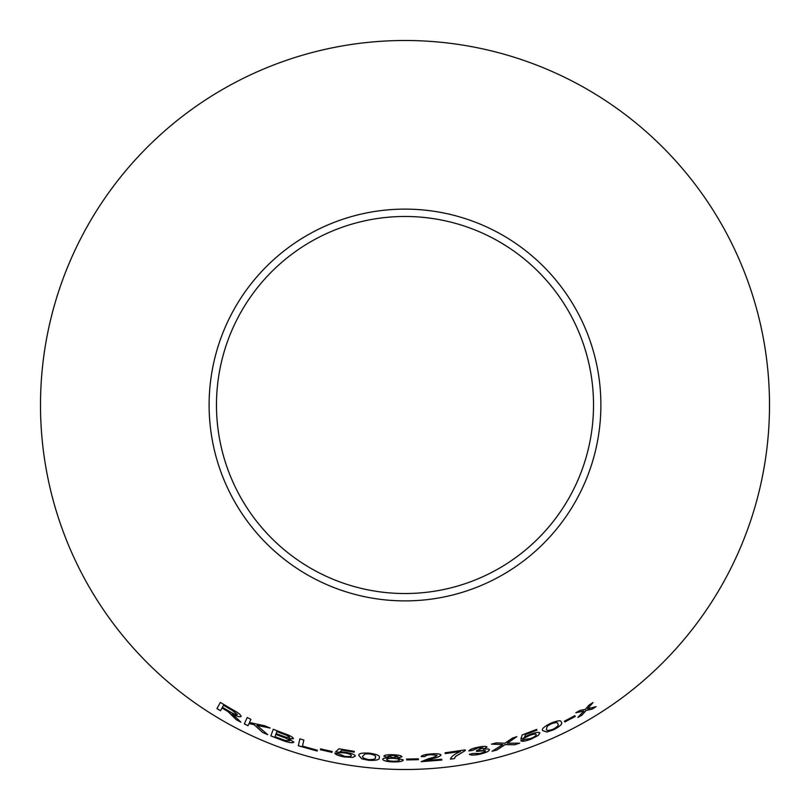 <?xml version="1.0" encoding="UTF-8"?>
<svg xmlns="http://www.w3.org/2000/svg" width="810" height="810" viewBox="0 0 810 810"><rect width="100%" height="100%" fill="white"/><g stroke="black" fill="none" stroke-linecap="round" stroke-linejoin="round"><path stroke-width="1.21" d="M405 40.5A364.5 364.5 0 0 1 720.667 587.25A364.5 364.5 0 0 1 89.333 587.25A364.5 364.5 0 0 1 405 40.5M405 209.122A195.878 195.878 0 0 1 574.644 502.939A195.878 195.878 0 0 1 235.356 502.939A195.878 195.878 0 0 1 405 209.122M596.089 706.674L587.574 708.75L593.031 702.584L589.133 704.994L585.286 709.378L580.031 710.39L575.859 712.749L583.737 711.079L577.864 717.468L581.914 715.179L586.055 710.451L592.09 709.165L596.089 706.674M575.272 716.445L574.837 715.686L564.408 721.194L564.843 721.953L575.272 716.445M542.832 730.65L546.831 732.038L553.594 729.82C560.358 726.185 562.93 723.654 561.289 722.206C561.33 720.049 557.776 720.414 550.648 723.289C543.804 726.793 541.191 729.243 542.832 730.65M492.055 751.235L496.884 749.979L505.065 744.572L514.745 744.724L519.645 743.165L507.283 743.185L516.851 736.644L512.568 738.052L504.913 743.215L496.257 742.881L491.478 744.147L502.747 744.582L492.075 751.285L496.894 750.03L505.075 744.623L514.765 744.765L519.625 743.114M524.596 736.938L525.406 734.64L537 730.134L536.655 729.385L522.187 734.933L520.82 739.246L529.294 735.541C533.334 734.062 535.623 733.738 536.159 734.559C536.503 735.531 534.681 736.847 530.712 738.528L524.546 739.408L520.789 740.826C522.197 741.697 525.609 741.15 531.006 739.176L538.275 735.399L539.885 732.959C538.984 731.865 535.673 732.372 529.942 734.478L524.596 736.938L525.406 734.64M477.556 747.306C472.453 748.44 469.537 749.655 468.818 750.951L472.645 750.364L477.849 747.974L483.165 747.913L476.634 750.566L476.432 751.386L485.453 750.678C485.392 751.629 483.418 752.581 479.55 753.533L473.151 753.452L469.395 754.302C470.691 755.365 474.133 755.345 479.733 754.221C485.889 752.763 489.118 751.255 489.422 749.706C489.118 748.845 487.053 748.744 483.226 749.392L487.023 747.022C485.99 746.091 482.841 746.182 477.556 747.306M465.284 750.546L465.193 749.878L445.125 752.784L445.247 753.614L460.444 751.508C454.218 754.252 450.897 756.793 450.481 759.142L454.4 758.616L455.584 756.489L465.284 750.546L465.183 749.827M421.149 756.641L425.108 756.499C425.169 755.619 427.143 755.011 431.031 754.677L437.096 755.376C435.912 756.56 433.137 757.633 428.784 758.606L421.159 761.683L441.815 760.074L441.703 759.243L426.374 760.549L432.236 758.767C437.147 757.613 440.073 756.358 441.035 755.001C440.174 753.837 436.833 753.482 431.011 753.958C425.027 754.404 421.747 755.295 421.149 756.641M418.406 759.689L418.395 758.818L406.59 759.071L406.61 759.942L418.406 759.689L418.385 758.767M401.983 756.753C401.304 755.578 398.267 754.91 392.85 754.728C387.484 754.555 384.507 755.031 383.899 756.155L388.628 757.826C384.73 757.907 382.755 758.403 382.705 759.314C383.363 760.762 386.815 761.643 393.063 761.937C399.259 762.028 402.681 761.38 403.329 759.982L397.406 758.099L401.983 756.753M358.931 755.568L361.736 758.808L368.732 760.327C376.447 760.62 379.951 759.719 379.242 757.633C380.356 755.781 377.075 754.292 369.421 753.158C361.705 752.723 358.202 753.523 358.931 755.568M340.058 751.771L341.901 750.181L354.233 752.166L354.314 751.346L338.944 748.804L335.623 751.852L344.847 752.946C349.1 753.715 351.257 754.606 351.307 755.588C351.115 756.601 348.877 756.823 344.594 756.267L338.793 753.887L334.813 753.209C335.613 754.687 338.853 755.943 344.523 756.975L352.735 757.401L355.337 756.094C355.094 754.687 351.955 753.442 345.931 752.348L340.058 751.771L341.901 750.181M331.978 752.358L332.171 751.508L320.618 748.875L320.426 749.736L331.978 752.358L332.181 751.457M299.872 738.852L298.333 745.767L317.186 751.042L317.368 750.232L302.484 746.152L303.841 740.056L299.872 738.852M284.259 733.516L273.264 729.273L270.874 735.936L282.062 740.239C288.512 742.649 292.44 743.296 293.848 742.183L288.816 738.659L293.483 738.669C293.007 737.201 289.94 735.48 284.259 733.516M267.715 734.65L256.962 725.365L270.105 728.048L264.971 725.841L249.48 722.51L250.918 719.341L247.222 717.508L244.306 723.907L248.002 725.73L249.014 723.522L254.087 724.707L262.713 732.513L267.715 734.65M233.371 716.475L236.297 719.736L240.894 722.155L232.429 713.974C237.158 716.435 240.054 717.275 241.107 716.506C241.015 714.906 238.079 712.567 232.278 709.489L220.36 702.432L216.948 708.588L220.482 710.745L221.991 708.001L228.086 711.636L236.297 719.736M405 216.483A188.517 188.517 0 0 1 568.266 499.264A188.517 188.517 0 0 1 241.734 499.264A188.517 188.517 0 0 1 405 216.483M221.991 708.001L228.106 711.585L233.391 716.435M236.317 719.685L240.914 722.115M241.127 716.455C240.074 717.235 237.188 716.384 232.46 713.924L232.429 713.974M220.391 702.391L216.948 708.588M216.969 708.547L220.502 710.694M223.509 705.267L232.075 710.208L237.34 714.491C236.226 714.906 233.796 714.005 230.04 711.788L222.385 707.302L223.509 705.267L232.045 710.249L237.34 714.491M249.014 723.522L254.107 724.667L262.734 732.473L267.735 734.609M270.125 727.998L256.962 725.365M247.242 717.468L244.306 723.907M244.326 723.856L248.022 725.689M273.284 729.233L270.874 735.936M270.894 735.895L282.062 740.239M282.072 740.188C288.532 742.598 292.461 743.246 293.858 742.132M293.503 738.619L288.816 738.659M276.838 731.592L282.731 733.779C286.861 735.126 289.15 736.341 289.585 737.404L286.224 737.303L276.119 733.607L276.838 731.592L282.71 733.83C286.841 735.176 289.13 736.381 289.575 737.454M275.835 734.397L282.649 736.928C286.963 738.356 289.342 739.631 289.777 740.755L285.009 740.38L275.015 736.685L275.835 734.397L282.629 736.968C286.942 738.406 289.322 739.682 289.767 740.796M299.892 738.801L298.333 745.767M298.343 745.716L317.196 750.991M320.628 748.835L320.436 749.685L331.989 752.308M341.911 750.131L354.243 752.115M335.634 751.801L339.167 752.632M339.177 752.581L344.847 752.946M344.858 752.895C349.11 753.675 351.267 754.555 351.317 755.538L351.307 755.588M334.824 753.158C335.623 754.637 338.863 755.892 344.533 756.925L344.523 756.975M344.533 756.925L352.735 757.401M352.735 757.35L355.347 756.044M358.941 755.517L361.736 758.808M361.746 758.757L368.732 760.327M368.732 760.276C376.458 760.57 379.961 759.669 379.252 757.583M362.85 756.054L365.067 753.867L369.309 753.816C374.453 754.788 376.458 755.943 375.313 757.269L375.303 757.32C376.164 758.859 373.987 759.628 368.793 759.618C363.7 758.575 361.716 757.39 362.85 756.054L365.057 753.918L369.309 753.867C374.453 754.839 376.447 755.993 375.303 757.32M397.406 758.099L401.983 756.702M383.899 756.105L388.628 757.826M382.705 759.264C383.363 760.712 386.815 761.592 393.063 761.886L393.063 761.937M393.063 761.886C399.259 761.977 402.681 761.329 403.329 759.932M387.828 756.327L392.901 755.386L398.034 756.641L393.002 757.654L387.828 756.327L392.901 755.436L398.034 756.692M386.664 759.527L386.664 759.476C386.957 758.626 389.043 758.241 392.911 758.312C396.9 758.484 399.067 759.021 399.411 759.901L399.401 759.952C399.107 760.843 397.001 761.268 393.093 761.228C389.134 761.015 386.988 760.448 386.664 759.527C386.957 758.676 389.043 758.292 392.911 758.362C396.9 758.535 399.067 759.071 399.401 759.952M406.59 759.021L406.61 759.891L418.406 759.638M421.149 756.591L425.108 756.499M425.108 756.459C425.159 755.568 427.133 754.96 431.031 754.626L431.031 754.677M431.031 754.626L437.096 755.376M421.159 761.633L441.815 760.023M432.236 758.767L426.374 760.549M432.236 758.717C437.137 757.563 440.073 756.317 441.025 754.95M450.471 759.091L454.39 758.565L455.574 756.439L465.284 750.495M445.115 752.733L445.247 753.614M445.237 753.563L460.444 751.508M468.808 750.9L472.645 750.364M472.635 750.313L477.849 747.974M477.839 747.924L483.165 747.913M476.422 751.336L479.064 750.718M479.054 750.667L485.453 750.678M469.385 754.252C470.681 755.315 474.123 755.295 479.722 754.181L479.733 754.221M479.722 754.181C485.878 752.713 489.098 751.204 489.412 749.655M487.012 746.972L483.226 749.392M525.386 734.589L536.979 730.083M520.8 739.196L524.252 738.133M524.232 738.082L529.294 735.541M529.274 735.49C533.314 734.012 535.602 733.688 536.139 734.518L536.159 734.559M520.769 740.775C522.187 741.646 525.589 741.099 530.985 739.125L531.006 739.176M530.985 739.125L538.275 735.399M538.255 735.358L539.865 732.918M516.841 736.604L507.283 743.185M491.467 744.096L502.747 744.582M542.811 730.6L546.831 732.038M546.811 731.987L553.594 729.82M553.574 729.769C560.338 726.145 562.899 723.603 561.269 722.166M546.446 729.091L547.246 726.094L550.881 723.907C555.771 722.155 558.06 722.145 557.736 723.877L557.756 723.917C559.234 724.818 557.756 726.57 553.301 729.172C548.41 730.843 546.122 730.812 546.446 729.091L547.266 726.135L550.901 723.958C555.792 722.206 558.08 722.196 557.756 723.917M564.378 721.153L564.813 721.902L575.242 716.394M577.844 717.417L581.894 715.139L586.025 710.41L592.069 709.115L596.059 706.634M593.001 702.543L587.574 708.75M575.829 712.709L583.737 711.079"/></g></svg>
